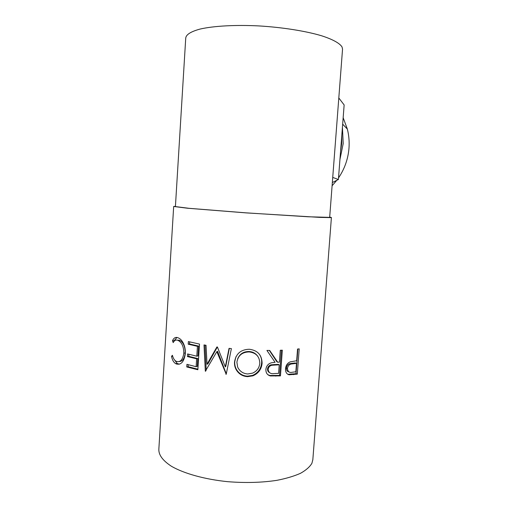 <?xml version="1.0" encoding="UTF-8"?>
<svg xmlns="http://www.w3.org/2000/svg" width="508" height="508" viewBox="0 0 508 508"><rect width="100%" height="100%" fill="white"/><g stroke="black" fill="none" stroke-linecap="round" stroke-linejoin="round"><path stroke-width="0.76" d="M338.519 177.908C344.576 168.974 348.063 159.106 348.977 148.311C349.472 141.789 348.933 135.382 347.351 129.089L343.16 117.697M339.941 159.499L343.211 143.548L342.417 127.343M340.55 151.524L341.694 143.472L341.801 135.357M297.313 374.117L289.109 374.802C286.576 374.066 285.382 372.034 285.521 368.706C285.883 365.277 287.452 363.004 290.22 361.867L296.672 360.75L297.542 349.047L299.199 348.85L297.313 374.117L296.024 373.704L287.852 374.32M277.711 362.229L279.413 362.16L280.276 350.266L282.334 350.19L280.46 375.888L270.408 375.952C267.31 375.075 265.805 372.91 265.881 369.456C266.332 365.881 268.237 363.645 271.583 362.75L275.082 362.312L266.916 350.444L269.691 350.45L277.711 362.229L276.892 361.791L269.361 350.457M247.625 376.65C242.78 376.384 239.033 374.18 236.385 370.04C234.944 367.601 234.321 364.928 234.531 362.026C235.871 353.778 240.798 349.517 249.314 349.25C257.664 350.349 261.925 355.029 262.096 363.284C261.487 369.24 258.42 373.431 252.901 375.844L247.625 376.65L247.504 376.174C242.811 375.92 239.173 373.755 236.588 369.665C235.153 367.208 234.537 364.528 234.753 361.607L235.941 356.73M217.411 347.002L216.916 346.939L207.029 364.242L206.038 345.281L204 344.926L205.334 371.246L216.872 351.638L226.212 374.288L231.394 348.602L229.044 348.367L225.311 366.89L217.411 347.002M197.853 369.748L186.766 366.947L186.931 364.35L196.132 366.7L196.64 358.826L187.427 356.559L187.592 353.955L196.806 356.203L197.441 346.335L188.208 344.189L188.373 341.579L199.504 344.087L197.853 369.748M171.526 356.33L172.428 355.289C173.133 358.172 174.282 360.108 175.876 361.105L176.53 361.436C180.365 362.439 182.791 359.683 183.813 353.162C183.769 347.078 182.042 342.925 178.638 340.703L177.762 340.29C175.87 339.617 174.352 340.392 173.215 342.621L172.491 340.747C173.774 337.864 175.584 336.855 177.914 337.725L179.07 338.271C180.899 339.268 182.461 341.224 183.763 344.145C185.014 347.167 185.534 350.38 185.312 353.79C184.036 361.817 181.032 365.208 176.295 363.957L175.641 363.626C173.641 362.407 172.269 359.975 171.526 356.33L172.695 356.267M329.698 217.094L331.406 217.5L330.733 217.614L319.799 217.386L245.967 212.877L187.579 208.236L173.673 206.47L175.431 206.343M312.852 459.55L311.918 463.277C309.791 466.89 305.975 470.237 300.469 473.323C294.018 476.186 286.15 478.523 276.866 480.339C261.741 482.638 245.332 483.083 227.628 481.673C204.648 479.33 184.029 473.551 171.463 466.293C162.789 460.629 158.585 454.946 158.845 449.231L173.673 206.527M342.03 46.939C339.719 43.256 332.772 39.37 321.52 35.75C305.594 31.013 282.423 27.324 258.794 25.914C235.236 24.733 213.728 25.959 200.247 29.026C190.881 31.54 186.042 34.582 185.731 38.144L175.412 206.585L189.02 208.312L246.037 212.846L308.064 216.77L329.679 217.373L342.544 49.105L342.03 46.939M179.121 361.55C182.448 361.525 184.48 358.667 185.217 352.965C185.179 346.888 183.49 342.754 180.149 340.563L177.121 340.106M183.813 353.162L185.217 352.965M177.762 340.29L179.311 340.17M172.491 340.747L174.136 340.678L176.975 337.471M179.426 364.179L177.209 363.487L173.99 359.194M176.295 363.957L177.844 363.798M186.766 366.947L188.093 366.7L188.214 364.719M196.132 366.7L197.25 366.401L197.758 358.546L188.747 356.33L188.881 354.305M196.64 358.826L197.758 358.546M187.427 356.559L188.747 356.33M196.806 356.203L197.923 355.924L198.558 346.081L189.535 343.986L189.662 341.909M197.441 346.335L198.558 346.081M188.208 344.189L189.535 343.986M197.885 369.202L188.093 366.7M229.337 348.399L225.743 366.478L225.311 366.89M217.354 346.996L207.905 363.899L207.029 364.242M205.759 371.081L205.334 371.246M206.204 370.288L204.991 345.103M226.301 373.818L217.532 351.295L216.872 351.638M226.289 373.818L225.882 374.25M234.531 362.026L234.753 361.607M258.864 353.632C260.966 356.267 261.893 359.334 261.645 362.839C261.036 368.814 258.013 372.999 252.578 375.399L247.504 376.174M262.096 363.284L261.645 362.839M257.537 355.987C255.429 353.2 252.616 351.714 249.104 351.523C243.592 351.441 239.763 353.905 237.617 358.915M249.104 351.523L249.225 351.936C242.164 352.05 238.055 355.479 236.893 362.229L237.649 367.1C239.681 371.285 243.027 373.577 247.694 373.977L252.552 373.151C256.902 371.215 259.315 367.919 259.791 363.258C259.582 356.565 256.064 352.793 249.225 351.936M281.388 350.228L279.559 375.425L269.742 375.475L267.811 374.65M270.408 375.952L269.742 375.475M280.46 375.888L279.559 375.425M279.216 364.801L271.85 365.258C269.716 365.779 268.478 367.176 268.122 369.443C268.649 372.758 270.669 374.129 274.187 373.558L278.6 373.374L279.216 364.801L278.359 364.357L271.196 364.795C269.1 365.309 267.875 366.7 267.519 368.979C267.475 370.573 268.072 371.761 269.316 372.529M268.122 369.443L267.519 368.979M289.109 374.802L288.004 374.358M297.859 349.015L296.024 373.704M296.481 363.347L291.205 364.026C289.122 364.503 287.865 366.008 287.452 368.541C287.826 371.754 289.452 372.986 292.335 372.237L295.853 371.78L296.481 363.347L295.224 362.947L290.087 363.601C288.042 364.065 286.81 365.57 286.391 368.103C286.391 370.249 287.185 371.494 288.766 371.837M287.452 368.541L286.391 368.103M293.116 363.696L291.935 363.284M338.811 97.974L344.145 104.946L338.398 179.514L332.34 182.524M332.734 177.419L338.398 179.514M332.092 185.776L336.785 180.315M275.825 376.13L275.031 375.653M274.917 364.922L274.155 364.477M293.637 374.65L292.43 374.218M347.351 129.089L342.665 124.149M331.406 217.5L312.814 459.994M180.149 340.563L178.638 340.703M177.209 363.487L175.641 363.626M252.578 375.399L252.901 375.844M236.385 370.04L236.588 369.665M271.85 365.258L271.196 364.795M291.205 364.026L290.087 363.601"/></g></svg>
